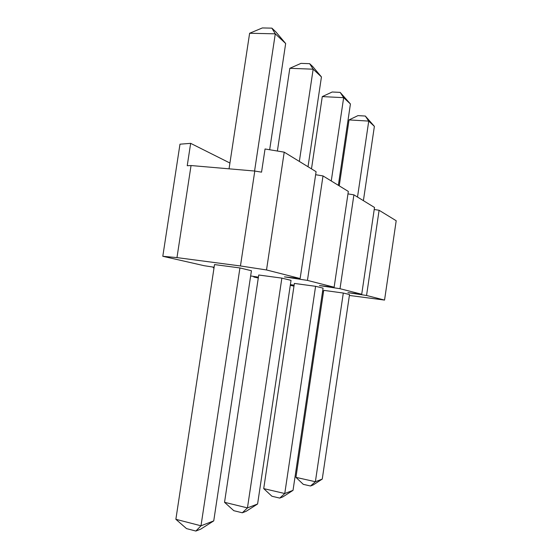 <?xml version="1.0" encoding="UTF-8"?>
<svg xmlns="http://www.w3.org/2000/svg" width="559" height="559" viewBox="0 0 559 559"><rect width="100%" height="100%" fill="white"/><g stroke="black" fill="none" stroke-linecap="round" stroke-linejoin="round"><path stroke-width="0.84" d="M357.97 115.622L365.313 116.041L374.383 126.355L363.399 200.66L374.383 126.355L368.744 121.093L349.033 119.912L339.236 185.861L349.033 119.912L357.97 115.622L349.033 119.912L368.744 121.093L357.508 197.047L368.744 121.093L365.313 116.041L357.97 115.622M349.522 294.551L322.257 479.084L349.522 294.551L343.303 293.042L315.381 481.725L343.303 293.042L349.522 294.551M310.531 486.002L303.285 484.353L310.531 486.002L313.159 484.967L310.531 486.002L315.381 481.725L322.257 479.084L315.381 481.725L310.531 486.002M323.717 290.352L295.942 477.358L315.381 481.725L295.942 477.358L323.717 290.352L343.303 293.042L323.717 290.352M313.159 484.967L322.257 479.084L313.159 484.967M295.942 477.358L303.285 484.353L295.942 477.358M365.313 116.041L368.744 121.093L374.383 126.355L365.313 116.041M332.2 92.004L340.165 92.382L350.43 103.988L338.349 185.315L350.43 103.988L343.659 97.664L322.284 96.595L311.489 168.867L322.284 96.595L332.2 92.004L322.284 96.595L343.659 97.664L331.263 180.976L343.659 97.664L340.165 92.382L332.2 92.004M323.067 288.13L293.028 490.341L323.067 288.13L315.59 286.313L284.762 493.527L315.59 286.313L323.067 288.13M279.752 498.097L271.912 496.245L279.752 498.097L282.91 496.853L279.752 498.097L284.762 493.527L293.028 490.341L284.762 493.527L279.752 498.097M294.376 283.42L263.715 488.615L284.762 493.527L263.715 488.615L294.376 283.42L315.59 286.313L294.376 283.42M282.91 496.853L293.028 490.341L282.91 496.853M263.715 488.615L271.912 496.245L263.715 488.615M340.165 92.382L343.659 97.664L350.43 103.988L340.165 92.382M300.966 63.377L309.658 63.684L312.816 66.654L321.446 76.925L308.016 166.743L321.446 76.925L313.159 69.19L289.828 68.303L277.383 151.028L289.828 68.303L300.966 63.377L289.828 68.303L313.159 69.19L299.344 161.425L313.159 69.19L309.658 63.684L300.966 63.377M291.029 280.352L257.594 503.994L291.029 280.352L281.862 278.123L247.448 507.9L281.862 278.123L291.029 280.352M242.333 512.792L233.802 510.688L242.333 512.792L246.212 511.268L242.333 512.792L247.448 507.9L257.594 503.994L247.448 507.9L242.333 512.792M258.733 275.007L224.536 502.303L247.448 507.9L224.536 502.303L258.733 275.007L281.862 278.123L258.733 275.007M246.212 511.268L257.594 503.994L246.212 511.268M224.536 502.303L233.802 510.688L224.536 502.303M309.658 63.684L313.159 69.19L321.446 76.925L312.816 66.654L309.658 63.684M262.325 27.95L271.877 28.139L275.825 31.856L285.663 43.518L269.662 149.749L285.663 43.518L275.287 33.826L249.621 33.261L229.05 168.825L249.621 33.261L262.325 27.95L249.621 33.261L275.287 33.826L254.569 171.026L275.287 33.826L271.877 28.139L262.325 27.95M251.431 270.731L213.741 520.89L251.431 270.731L239.93 267.943L200.995 525.795L239.93 267.943L251.431 270.731M195.867 531.05L186.517 528.604L195.867 531.05L200.73 529.135L195.867 531.05L200.995 525.795L213.741 520.89L200.995 525.795L195.867 531.05M214.523 264.575L175.868 519.304L200.995 525.795L175.868 519.304L214.523 264.575L239.93 267.943L214.523 264.575M200.73 529.135L213.741 520.89L200.73 529.135M175.868 519.304L186.517 528.604L175.868 519.304M271.877 28.139L275.287 33.826L285.663 43.518L275.825 31.856L271.877 28.139M240.454 265.958L176.972 257.608L162.802 256.288L204.21 265.714L214.118 267.223L204.21 265.714L162.802 256.288L176.972 257.608L240.454 265.958L254.785 171.047L261.549 172.151L254.785 171.047L191.045 165.541L254.785 171.047L240.454 265.958L266.517 269.955L240.454 265.958M214.027 267.845L213.258 267.768L214.027 267.845M250.642 275.964L258.412 277.145L250.642 275.964M258.356 277.495L253.807 276.998L258.279 278.019L253.807 276.998L258.356 277.495M290.394 284.622L294.111 285.188L290.394 284.622M294.083 285.376L290.345 284.95L294.083 285.376M290.289 285.3L293.964 286.138L290.289 285.3M322.543 291.679L323.5 291.826L322.543 291.679M349.389 295.452L384.55 300.078L366.55 295.48L347.936 292.643L361.722 294.251L340.012 288.71L319.441 285.572L334.135 287.207L307.443 280.401L284.447 276.88L300.134 278.536L266.517 269.955L284.217 152.16L316.087 171.683L300.134 278.536L284.447 276.88L307.443 280.401L323.011 175.924L348.334 191.43L334.135 287.207L319.441 285.572L340.012 288.71L353.91 194.846L374.516 207.466L361.722 294.251L347.936 292.643L366.55 295.48L379.1 210.275L396.198 220.742L384.55 300.078L349.389 295.452M187.23 165.716L191.045 165.541L176.972 257.608L191.045 165.541L187.23 165.716L190.654 143.349L229.931 163.032L190.654 143.349L179.984 144.187L190.654 143.349L187.23 165.716M374.223 209.485L379.1 210.275L374.223 209.485M347.971 193.882L353.91 194.846L347.971 193.882M315.632 174.715L323.011 175.924L315.632 174.715M265.043 148.98L284.217 152.16L265.043 148.98L261.549 172.151L265.043 148.98M253.891 276.46L253.807 276.998L253.891 276.46M213.356 267.111L213.258 267.768L213.356 267.111M179.984 144.187L162.802 256.288L179.984 144.187M316.087 171.683L284.217 152.16L266.517 269.955L300.134 278.536L316.087 171.683M348.334 191.43L323.011 175.924L307.443 280.401L334.135 287.207L348.334 191.43M374.516 207.466L353.91 194.846L340.012 288.71L361.722 294.251L374.516 207.466M396.198 220.742L379.1 210.275L366.55 295.48L384.55 300.078L396.198 220.742"/></g></svg>
